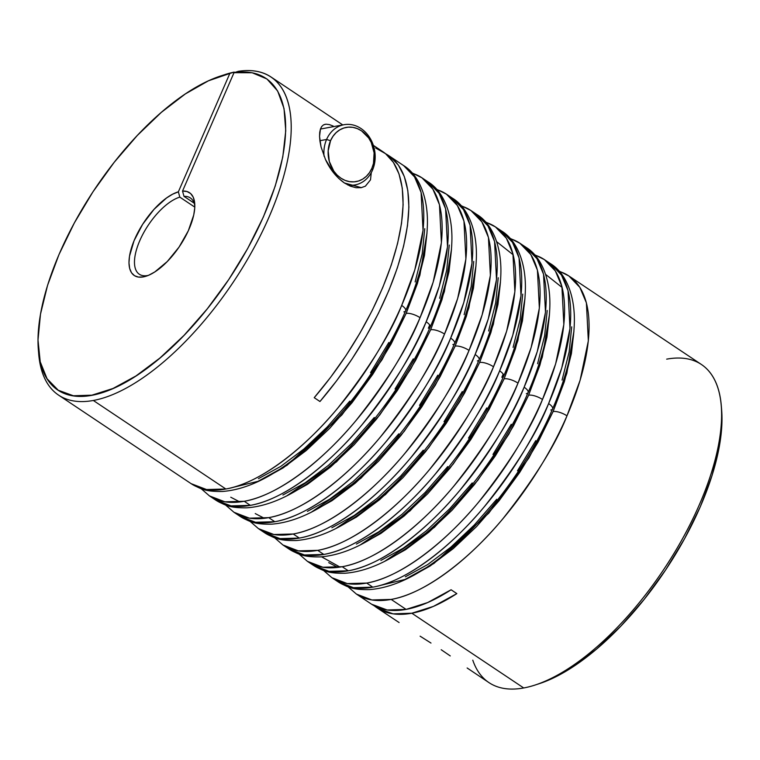 <?xml version="1.0" encoding="UTF-8"?>
<svg xmlns="http://www.w3.org/2000/svg" width="760" height="760" viewBox="0 0 760 760"><rect width="100%" height="100%" fill="white"/><g stroke="black" fill="none" stroke-linecap="round" stroke-linejoin="round"><path stroke-width="1.14" d="M326.581 139.469L330.543 140.695A27.54 22.923 -100.4 0 1 361.503 130.825A27.54 22.923 -100.4 0 1 371.868 168.302L372.495 170.145A30.599 25.469 79.6 0 0 360.971 128.507A30.599 25.469 79.6 0 0 326.581 139.469A30.599 25.469 -100.4 0 1 344.005 124.707A30.599 25.469 -100.4 0 1 369.749 137.684A30.599 25.469 -100.4 0 1 372.495 170.145A30.599 25.469 -100.4 0 1 355.072 184.908A30.599 25.469 -100.4 0 1 347.823 184.993A30.599 25.469 79.6 0 0 372.495 170.145L371.868 168.302L373.483 163.419L374.11 152.827L371.25 142.481L368.628 137.911L361.503 130.825L357.276 128.592L352.811 127.348L348.289 127.148L343.872 128.003L339.748 129.875L336.053 132.686L332.947 136.344L330.543 140.695L328.177 150.812L329.317 161.481L333.792 171.095L337.079 175.028L340.917 178.173L345.144 180.414L349.6 181.659L354.131 181.858L358.54 181.004L362.672 179.132L366.358 176.31L369.464 172.653L371.868 168.302A27.54 22.923 -100.4 0 1 340.917 178.173A27.54 22.923 -100.4 0 1 330.543 140.695L326.581 139.469L319.884 140.704L326.581 139.469A30.599 25.469 79.6 0 0 324.045 156.208A30.599 25.469 -100.4 0 1 326.581 139.469M405.678 310.716A10.706 3.733 -156.5 0 0 401.679 305.416C390.64 333.735 369.388 367.897 337.915 407.901C306.555 446.148 260.993 483.151 225.862 489.003L206.539 489.535L191.111 483.654A191.273 82.498 -56.3 0 0 225.862 489.003A191.273 82.498 -56.3 0 0 401.679 305.416A191.273 82.498 -56.3 0 0 403.588 165.556L414.533 176.909L421.097 192.451L423.035 230.413L414.808 269.848L401.679 305.416A10.706 3.733 23.5 0 1 405.678 310.716A10.706 3.733 23.5 0 1 403.873 311.866M559.35 271.453A191.273 82.498 123.7 0 1 568.898 275.975A191.273 82.498 123.7 0 1 566.979 415.834A191.273 82.498 123.7 0 1 391.172 599.422A191.273 82.498 123.7 0 1 356.411 594.073L371.839 599.953L391.172 599.422C426.303 593.569 471.865 556.567 503.225 518.32C534.698 478.315 555.95 444.153 566.979 415.834A10.706 3.733 -156.5 0 0 553.1 411.549L528.941 457.919L488.841 513.067L433.96 563.436L404.976 579.462L378.68 585.846M552.615 408.87A10.706 3.733 -156.5 0 0 548.615 403.57C537.577 431.889 516.325 466.051 484.861 506.046C453.492 544.303 407.93 581.295 372.799 587.157L353.476 587.689L338.048 581.799A191.273 82.498 -56.3 0 0 372.799 587.157A191.273 82.498 -56.3 0 0 548.615 403.57A191.273 82.498 -56.3 0 0 550.525 263.701L561.469 275.053L568.033 290.595L569.971 328.558L561.744 367.992L548.615 403.57A10.706 3.733 23.5 0 1 552.615 408.87A10.706 3.733 23.5 0 1 550.81 410.01M534.869 255.094A191.273 82.498 123.7 0 1 544.407 259.616A191.273 82.498 123.7 0 1 542.488 399.484A191.273 82.498 123.7 0 1 366.681 583.072A191.273 82.498 123.7 0 1 331.92 577.714L347.349 583.594L366.681 583.072C401.812 577.211 447.374 540.208 478.733 501.961C510.207 461.956 531.458 427.804 542.488 399.484A10.706 3.733 -156.5 0 0 528.608 395.19L508.829 434.188L477.679 480.453L434.425 527.317L384.816 561.231M337.829 567.378L328.709 562.647M321.565 556.823L340.024 567.074M528.124 392.512A10.706 3.733 -156.5 0 0 524.125 387.21C513.086 415.53 491.834 449.692 460.37 489.687C429.01 527.943 383.448 564.936 348.317 570.798L328.985 571.33L313.557 565.44A191.273 82.498 -56.3 0 0 348.317 570.798A191.273 82.498 -56.3 0 0 524.125 387.21A191.273 82.498 -56.3 0 0 526.043 247.342L536.978 258.695L543.542 274.236L545.481 312.198L537.253 351.633L524.125 387.21A10.706 3.733 23.5 0 1 528.124 392.512A10.706 3.733 23.5 0 1 526.319 393.651M504.127 378.831L484.338 417.829L453.188 464.094L409.934 510.957L360.325 544.882L380.978 533.387L404.244 515.917L427.557 493.876L450.034 468.103L470.801 439.594L489.069 409.45L504.127 378.831A10.706 3.733 23.5 0 1 517.997 383.125A10.706 3.733 -156.5 0 0 504.127 378.831L515.394 348.897L522.452 320.815L524.951 298.423L517.864 340.623L504.127 378.831M299.022 554.068L307.439 561.355L322.867 567.236L342.19 566.713C377.321 560.851 422.883 523.849 454.242 485.602C485.716 445.597 506.967 411.445 517.997 383.125A191.273 82.498 123.7 0 1 342.19 566.713L348.317 570.798L342.19 566.713A191.273 82.498 123.7 0 1 307.439 561.355L313.557 565.44C323.085 570.703 327.579 573.562 345.049 573.249C366.814 571.567 390.26 561.013 415.406 541.576C459.268 508.183 503.69 449.322 528.105 392.559C542.355 359.66 549.622 330.115 549.889 303.905C549.964 274.388 538.887 255.056 526.043 247.342L519.916 243.257A191.273 82.498 123.7 0 1 517.997 383.125L531.135 347.548L539.353 308.113L537.424 270.151L530.86 254.609L519.916 243.257A191.273 82.498 123.7 0 0 510.378 238.735M503.633 376.152A10.706 3.733 -156.5 0 0 499.633 370.851C488.604 399.171 467.352 433.333 435.879 473.328C404.519 511.584 358.957 548.577 323.827 554.439L304.494 554.971L289.066 549.081A191.273 82.498 -56.3 0 0 323.827 554.439A191.273 82.498 -56.3 0 0 499.633 370.851A191.273 82.498 -56.3 0 0 501.553 230.983L512.487 242.335L519.052 257.877L520.989 295.839L512.762 335.284L499.633 370.851A10.706 3.733 23.5 0 1 503.633 376.152A10.706 3.733 23.5 0 1 501.828 377.292L503.186 374.129M479.636 362.472L459.857 401.47L428.697 447.735L385.453 494.598L335.844 528.523L356.497 517.028L379.753 499.558L403.075 477.517L425.543 451.744L446.31 423.244L464.578 393.091L479.636 362.472A10.706 3.733 23.5 0 1 493.515 366.766A10.706 3.733 -156.5 0 0 479.636 362.472L490.903 332.538L497.961 304.456L500.46 282.065L493.373 324.263L479.636 362.472M274.531 537.709L282.948 544.996L298.376 550.876L317.699 550.354C352.83 544.492 398.392 507.49 429.751 469.243C461.225 429.238 482.476 395.086 493.515 366.766A191.273 82.498 123.7 0 1 317.699 550.354L323.827 554.439L317.699 550.354A191.273 82.498 123.7 0 1 282.948 544.996L289.066 549.081C298.594 554.344 303.088 557.203 320.558 556.89C342.323 555.208 365.778 544.654 390.916 525.217C434.777 491.834 479.199 432.962 503.614 376.2C517.864 343.301 525.131 313.756 525.407 287.555C525.483 258.029 514.396 238.697 501.553 230.983L495.425 226.898A191.273 82.498 123.7 0 1 493.515 366.766L506.644 331.189L514.871 291.755L512.933 253.792L506.369 238.25L495.425 226.898A191.273 82.498 123.7 0 0 485.887 222.376M475.969 265.715L468.882 307.904L455.145 346.113L435.366 385.111L404.206 431.376L360.962 478.24L311.353 512.164L332.006 500.678L355.262 483.198L378.584 461.159L401.052 435.385L421.819 406.885L440.087 376.741L455.145 346.113A10.706 3.733 23.5 0 1 469.024 350.408A10.706 3.733 -156.5 0 0 455.145 346.113L466.412 316.179L473.47 288.097L475.978 265.705M264.356 518.301L255.237 513.57M250.04 521.35L258.457 528.637L273.885 534.517L293.208 533.995C328.349 528.133 373.901 491.131 405.27 452.884C436.734 412.88 457.985 378.727 469.024 350.408A191.273 82.498 123.7 0 1 293.208 533.995L299.335 538.08L280.003 538.612L264.575 532.731A191.273 82.498 -56.3 0 0 299.335 538.08A191.273 82.498 -56.3 0 0 475.142 354.492C464.113 382.812 442.861 416.974 411.388 456.969C380.028 495.225 334.466 532.218 299.335 538.08L293.208 533.995A191.273 82.498 123.7 0 1 258.457 528.637L264.575 532.731C274.113 537.985 278.606 540.844 296.067 540.531C317.832 538.85 341.287 528.295 366.424 508.858C410.295 475.475 454.708 416.603 479.123 359.841C493.373 326.942 500.64 297.397 500.916 271.197C500.992 241.67 489.915 222.338 477.061 214.624L488.006 225.986L494.57 241.528L496.498 279.481L488.281 318.924L475.142 354.492A191.273 82.498 -56.3 0 0 477.061 214.624L470.934 210.539A191.273 82.498 123.7 0 1 469.024 350.408L482.153 314.83L490.381 275.395L488.442 237.434L481.878 221.891L470.934 210.539A191.273 82.498 123.7 0 0 461.396 206.017M479.142 359.793A10.706 3.733 -156.5 0 0 475.142 354.492A10.706 3.733 23.5 0 1 479.142 359.793A10.706 3.733 23.5 0 1 477.337 360.933M454.651 343.434A10.706 3.733 -156.5 0 0 450.651 338.133C439.622 366.453 418.37 400.615 386.897 440.619C355.537 478.866 309.976 515.859 274.844 521.721L255.522 522.253L240.093 516.372A191.273 82.498 -56.3 0 0 274.844 521.721A191.273 82.498 -56.3 0 0 450.651 338.133A191.273 82.498 -56.3 0 0 452.57 198.274L463.514 209.627L470.079 225.169L472.007 263.122L463.79 302.565L450.651 338.133A10.706 3.733 23.5 0 1 454.651 343.434A10.706 3.733 23.5 0 1 452.846 344.574M451.487 249.356L444.391 291.555L430.654 329.755L410.875 368.752L379.724 415.017L336.471 461.88L286.862 495.805L307.515 484.32L330.78 466.839L354.094 444.799L376.57 419.026L397.337 390.526L415.596 360.382L430.654 329.755A10.706 3.733 23.5 0 1 444.534 334.048A10.706 3.733 -156.5 0 0 430.654 329.755L441.93 299.82L448.979 271.738L451.487 249.347M239.875 501.942L230.755 497.22M225.549 504.992L233.966 512.278L249.394 518.168L268.726 517.636C303.858 511.774 349.419 474.772 380.779 436.525C412.243 396.53 433.494 362.368 444.534 334.048A191.273 82.498 123.7 0 1 268.726 517.636L274.844 521.721L268.726 517.636A191.273 82.498 123.7 0 1 233.966 512.278L240.093 516.372C249.622 521.626 254.115 524.486 271.586 524.172C293.341 522.5 316.797 511.936 341.933 492.499C385.805 459.116 430.226 400.244 454.632 343.482C468.891 310.584 476.149 281.038 476.425 254.837C476.501 225.311 465.424 205.979 452.57 198.274L446.452 194.18A191.273 82.498 123.7 0 1 444.534 334.048L457.662 298.471L465.889 259.036L463.952 221.075L457.387 205.532L446.452 194.18A191.273 82.498 123.7 0 0 436.905 189.658M430.169 327.075A10.706 3.733 -156.5 0 0 426.16 321.774C415.131 350.094 393.88 384.256 362.406 424.26C331.047 462.507 285.484 499.5 250.353 505.362L231.03 505.894L215.602 500.014A191.273 82.498 -56.3 0 0 250.353 505.362A191.273 82.498 -56.3 0 0 426.16 321.774A191.273 82.498 -56.3 0 0 428.079 181.916L439.023 193.268L445.588 208.81L447.516 246.762L439.299 286.206L426.16 321.774A10.706 3.733 23.5 0 1 430.169 327.075A10.706 3.733 23.5 0 1 428.355 328.216L429.713 325.052M412.414 173.299A191.273 82.498 123.7 0 1 421.962 177.821A191.273 82.498 123.7 0 1 420.042 317.69A191.273 82.498 123.7 0 1 244.235 501.277A191.273 82.498 123.7 0 1 209.475 495.919L224.903 501.809L244.235 501.277C279.366 495.416 324.928 458.413 356.288 420.166C387.762 380.171 409.013 346.009 420.042 317.69A10.706 3.733 -156.5 0 0 406.163 313.395L382.005 359.774L341.905 414.922L287.023 465.281L258.039 481.317L231.743 487.692M333.308 126.112L329.279 124.564L325.964 124.184L323.494 124.887L325.213 124.279M321.68 126.53L323.494 124.887L321.68 126.53L320.445 129.029L321.68 126.53M319.722 132.325L320.445 129.029L319.551 136.43L319.722 132.325M319.96 141.284L319.551 136.43L321.034 146.851L319.96 141.284M325.508 159.571L321.034 146.851L325.508 159.571C330.058 169.461 336.357 177.261 344.413 182.98L338.713 178.391L333.516 172.691L325.508 159.571M666.681 359.147A191.273 82.498 123.7 0 1 721.306 405.773A191.273 82.498 123.7 0 1 663.803 569.383A191.273 82.498 123.7 0 1 534.688 685.159A191.273 82.498 123.7 0 1 523.716 687.961A191.273 82.498 123.7 0 1 472.777 660.155M534.688 685.159L538.831 683.819A187.378 80.826 -56.3 0 0 665.323 570.399A187.378 80.826 -56.3 0 0 721.658 410.115A187.378 80.826 -56.3 0 0 721.468 407.977M147.649 275.528A45.904 19.798 -56.3 0 0 148.295 275.395A45.904 19.798 123.7 0 1 147.649 275.528A45.904 19.798 123.7 0 1 139.308 274.236A45.904 19.798 123.7 0 1 142.757 234.46A45.904 19.798 123.7 0 1 179.816 197.134L194.788 207.129L179.816 197.134A45.904 19.798 -56.3 0 0 139.08 242.316A45.904 19.798 -56.3 0 0 147.649 275.528L143.288 276.916L147.649 275.528M38.541 351.69A191.273 82.498 123.7 0 0 58.567 395.115A191.273 82.498 123.7 0 0 93.328 400.472L225.862 489.003L93.328 400.472A191.273 82.498 -56.3 0 1 38.703 353.856L38.342 349.514A187.378 80.826 123.7 0 0 222.623 288.448A187.378 80.826 123.7 0 0 233.994 72.703L238.364 71.316A191.273 82.498 123.7 0 1 271.054 77.016A191.273 82.498 123.7 0 1 253.004 249.66A191.273 82.498 123.7 0 1 93.328 400.472A191.273 82.498 -56.3 0 0 268.413 218.528A191.273 82.498 -56.3 0 0 238.364 71.316L233.994 72.703L182.533 191.064L183.996 196.365L194.142 203.148L183.996 196.365A45.904 19.798 123.7 0 1 190.304 197.894A45.904 19.798 123.7 0 1 194.816 205.761A45.904 19.798 -56.3 0 0 183.996 196.365L182.533 191.064A49.789 21.479 123.7 0 1 194.721 203.461A49.789 21.479 123.7 0 1 179.75 246.05A49.789 21.479 123.7 0 1 146.138 276.194A49.789 21.479 123.7 0 1 143.288 276.916L148.798 275.187L154.784 271.947L167.314 261.497L179.056 247.076L188.318 230.774L193.743 214.966L194.75 207.964L194.55 201.923L193.163 197.059L190.627 193.553L187.036 191.53L182.533 191.064L233.994 72.703L252.159 72.76L266.902 78.945L277.656 91.01L284.022 108.499L285.75 130.758L282.786 156.94L275.234 186.038L263.378 216.97L247.674 248.558L228.722 279.585L207.233 308.892L184.024 335.369L159.97 357.998L135.993 375.934L113.002 388.483L91.865 395.181L73.378 395.77L58.254 390.231L47.063 378.765L40.223 361.808L38 340.014L40.479 314.203L47.557 285.351L58.976 254.562L74.309 222.993L92.948 191.843L114.209 162.298L137.284 135.48L161.291 112.404L185.316 93.945L208.449 80.797L229.824 73.473L178.362 191.833L172.634 194.18L166.516 197.989L153.995 209.38L142.623 224.361L134.045 240.758L129.504 256.187L128.972 262.827L129.656 268.423L131.508 272.764L134.482 275.68L138.453 277.087L143.288 276.916A49.789 21.479 123.7 0 1 134.045 240.758A49.789 21.479 123.7 0 1 178.362 191.833L179.816 197.134L178.362 191.833L229.824 73.473L234.194 72.086L234.764 72.466L234.194 72.086A191.273 82.498 -56.3 0 0 225.321 74.471L221.179 75.8A187.378 80.826 123.7 0 1 229.824 73.473L234.194 72.086A191.273 82.498 123.7 0 0 223.25 75.154M348.004 586.786L356.411 594.073L371.336 604.038A191.273 82.498 -56.3 0 0 406.096 609.396L391.172 599.422L406.096 609.396A191.273 82.498 -56.3 0 0 451.098 589.769L456.836 593.607A191.273 82.498 123.7 0 1 411.834 613.225L523.716 687.961A191.273 82.498 -56.3 0 0 683.392 537.139A191.273 82.498 -56.3 0 0 701.442 364.505L568.898 275.975L579.832 287.327L586.397 302.87L588.335 340.831L580.108 380.266L566.979 415.834A10.706 3.733 23.5 0 0 553.1 411.549L538.042 442.168L519.783 472.311L499.016 500.821L476.539 526.594L453.226 548.635L429.96 566.105L409.308 577.6M371.611 604.219L387.115 609.976L406.096 609.396L427.652 602.566L451.098 589.769L456.836 593.607L433.39 606.404L411.834 613.225A191.273 82.498 123.7 0 1 377.074 607.876A191.273 82.498 123.7 0 1 374.3 605.825L377.701 608.275L393.072 613.842L411.834 613.225L523.716 687.961A191.273 82.498 -56.3 0 1 488.956 682.603L467.134 667.983M450.262 655.928L441.199 649.724L450.262 655.928M430.986 643.055L420.109 636.167L430.986 643.055M377.074 607.876L399.104 622.544M375.611 147.991L385.558 153.681L393.404 162.393L399.019 173.954L402.277 188.148L403.123 204.687L401.546 223.278L397.565 243.542L391.257 265.098L382.755 287.536L372.219 310.422L359.841 333.308L345.866 355.765L330.562 377.368L314.222 397.68L319.96 401.517L336.442 381.007L351.87 359.204L365.93 336.528L378.366 313.424L388.93 290.349L397.404 267.738L403.626 246.05L407.483 225.71L408.889 207.1L407.825 190.598L404.301 176.519L398.401 165.148L390.231 156.693L385.7 153.805A191.273 82.498 123.7 0 1 388.673 155.582A191.273 82.498 123.7 0 1 319.96 401.517L314.222 397.68A191.273 82.498 -56.3 0 0 382.926 151.753L373.34 145.35M350.341 186.152L344.413 182.98L361.332 187.644L365.38 186.181L361.142 187.682L356.05 187.72L350.341 186.152M370.49 179.864L371.288 172.615L370.49 179.864L365.38 186.181M366.681 583.072L372.799 587.157L366.681 583.072M244.235 501.277L250.353 505.362L244.235 501.277M38.342 349.514A187.378 80.826 123.7 0 1 94.686 189.23A187.378 80.826 123.7 0 1 221.179 75.8M721.62 409.564L722 420.394L719.34 446.5L712.015 475.646L700.321 506.711L684.693 538.489L665.741 569.772L644.186 599.355L620.863 626.107L596.667 648.983L572.527 667.119L549.366 679.801L538.308 683.99M331.882 527.725L354.198 515.498L377.463 498.028L400.776 475.978L423.253 450.214M444.02 421.705L462.279 391.562M488.613 331.008L495.662 302.926L498.228 277.761M258.419 478.658L280.725 466.421L303.99 448.951L327.303 426.911L349.78 401.137M370.548 372.628L388.816 342.484M415.14 281.931L422.199 253.849L424.764 228.693M412.005 172.843L421.962 177.821L432.896 189.173L439.46 204.715L441.398 242.677L433.171 282.112L420.042 317.69A10.706 3.733 23.5 0 0 406.163 313.395L419.9 275.196L426.997 232.997L424.488 255.379L417.44 283.461L406.163 313.395L391.106 344.023L372.846 374.167L352.079 402.667L329.602 428.44L306.29 450.48L283.024 467.96L262.371 479.446M356.373 544.084L378.689 531.857L401.945 514.387L425.267 492.337L447.735 466.573M468.502 438.064L486.77 407.92M513.095 347.367L520.153 319.285L522.718 294.12M380.865 560.443L403.18 548.216L426.436 530.746L449.758 508.697L472.226 482.933M492.993 454.423L511.261 424.279M537.586 363.726L544.644 335.644L547.209 310.479M534.451 254.628L544.407 259.616L555.351 270.969L561.915 286.51L563.844 324.472L555.626 363.907L542.488 399.484A10.706 3.733 23.5 0 0 528.608 395.19L542.346 356.981L549.442 314.783L546.943 337.174L539.885 365.256L528.608 395.19L513.551 425.809L495.292 455.952L474.525 484.462L452.048 510.236L428.735 532.275L405.469 549.746L384.816 561.241M405.356 576.802L427.661 564.575L450.927 547.105L474.24 525.056L496.717 499.282M517.484 470.782L535.753 440.638M562.077 380.085L569.135 351.994L571.7 326.838M573.933 331.141L571.425 353.533L564.376 381.615L553.1 411.549L566.836 373.34L573.933 331.141M282.901 495.007L305.216 482.78L328.481 465.31L351.794 443.26L374.272 417.497M395.038 388.987L413.298 358.844M439.631 298.291L446.69 270.209L449.255 245.052M307.391 511.366L329.707 499.139L352.972 481.669L376.285 459.619L398.762 433.855M419.529 405.346L437.788 375.202M464.123 314.649L471.171 286.567L473.746 261.411M513.19 254.809L496.66 241.689M562.172 287.527L545.633 274.408M320.435 129.048L344.005 124.707M349.724 185.886L355.072 184.908M388.673 155.582L403.588 165.556C416.442 173.261 427.519 192.593 427.443 222.119C427.167 248.32 419.909 277.875 405.659 310.764C381.244 367.526 336.822 426.398 292.952 459.781C267.815 479.218 244.369 489.782 222.604 491.454C205.133 491.777 200.64 488.908 191.111 483.654L58.567 395.115M544.407 259.616L550.525 263.701C563.378 271.415 574.456 290.748 574.38 320.264C574.104 346.474 566.846 376.019 552.596 408.918C528.181 465.68 483.759 524.542 439.888 557.935C414.751 577.372 391.305 587.927 369.541 589.608C352.07 589.922 347.577 587.062 338.048 581.799L331.92 577.714L323.513 570.428M421.962 177.821L428.079 181.916C440.933 189.62 452.01 208.952 451.934 238.478C451.659 264.68 444.401 294.224 430.141 327.123C405.735 383.885 361.313 442.757 317.442 476.14C292.305 495.577 268.859 506.141 247.095 507.813C229.624 508.126 225.131 505.267 215.602 500.014L209.475 495.919L201.067 488.632M721.306 405.773L721.658 410.115M271.054 77.016L342.779 124.934M436.497 189.202L446.452 194.18M460.987 205.552L470.934 210.539M485.478 221.91L495.425 226.898M509.96 238.269L519.916 243.257M558.942 270.988L568.898 275.975"/></g></svg>
